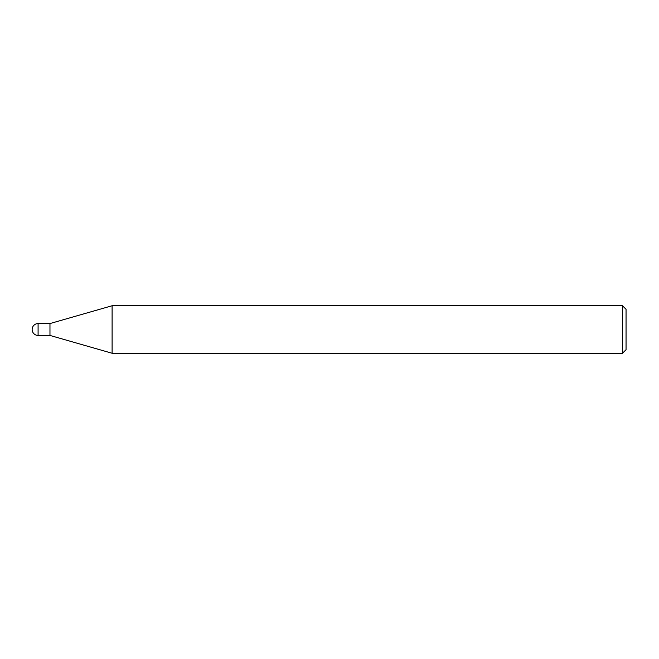 <?xml version="1.0" encoding="UTF-8"?>
<svg xmlns="http://www.w3.org/2000/svg" width="659" height="659" viewBox="0 0 659 659"><rect width="100%" height="100%" fill="white"/><g stroke="black" fill="none" stroke-linecap="round" stroke-linejoin="round"><path stroke-width="0.99" d="M112.104 353.257L49.969 335.439L49.969 323.561L112.104 305.743L622.483 305.743L626.05 309.31L626.05 349.69L622.483 353.257L112.104 353.257L112.104 305.743M622.483 353.257L622.483 305.743M38.09 323.561A5.939 5.939 0 0 0 32.151 329.5A5.939 5.939 0 0 0 38.09 335.439L38.09 323.561L49.969 323.561M49.969 335.439L38.09 335.439"/></g></svg>
